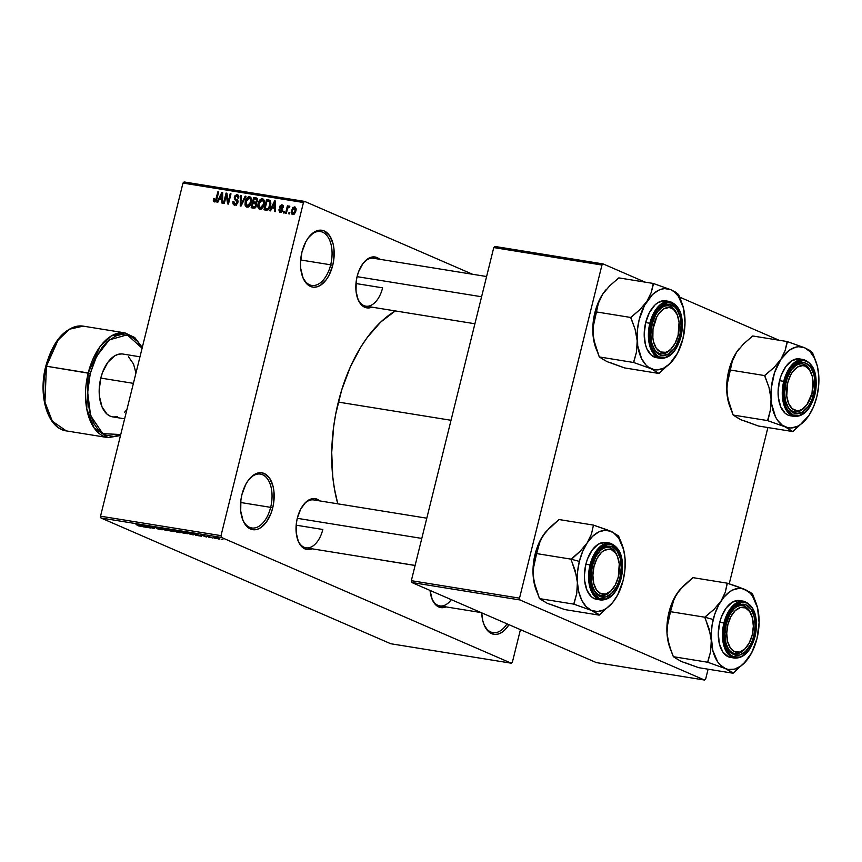 <?xml version="1.0" encoding="UTF-8"?>
<svg xmlns="http://www.w3.org/2000/svg" width="862" height="862" viewBox="0 0 862 862"><rect width="100%" height="100%" fill="white"/><g stroke="black" fill="none" stroke-linecap="round" stroke-linejoin="round"><path stroke-width="1.29" d="M302.562 276.745A27.282 15.548 99.2 0 0 317.205 284.686A27.282 15.548 99.2 0 0 330.685 264.817L332.721 265.367A28.802 16.421 -80.8 0 1 318.25 286.432A28.802 16.421 -80.8 0 1 302.799 277.348A28.802 16.421 -80.8 0 1 301.959 252.016L305.762 241.899L308.37 237.718L314.511 231.9L317.809 230.488L321.084 230.165L324.209 230.93L329.575 235.595L333.077 243.784L333.95 248.816L333.766 259.818L332.721 265.367L328.918 275.484L326.31 279.665L320.179 285.484L316.882 286.895L313.606 287.218L310.471 286.453L307.605 284.622L303.09 278.07L300.741 268.567L300.504 263.147L301.959 252.016A28.802 16.421 -80.8 0 1 309.404 236.403A28.802 16.421 -80.8 0 1 328.821 234.593A28.802 16.421 -80.8 0 1 332.721 265.367L330.685 264.817A27.282 15.548 -80.8 0 1 311.764 285.43A27.282 15.548 -80.8 0 1 302.562 276.745M242.545 519.28A27.282 15.548 99.2 0 0 257.178 527.221A27.282 15.548 99.2 0 0 270.657 507.352L272.704 507.901A28.802 16.421 -80.8 0 1 258.234 528.977A28.802 16.421 -80.8 0 1 242.772 519.883A28.802 16.421 -80.8 0 1 241.942 494.551L245.745 484.433L248.353 480.253L254.495 474.434L257.781 473.022L261.057 472.699L264.192 473.464L269.558 478.13L273.049 486.319L273.922 491.351L273.75 502.352L272.704 507.901L271.067 513.192L266.293 522.2L260.152 528.018L256.854 529.43L253.579 529.753L250.454 528.988L245.088 524.322L243.062 520.605L240.713 511.101L240.897 500.1L241.942 494.551A28.802 16.421 -80.8 0 1 249.387 478.938A28.802 16.421 -80.8 0 1 268.804 477.128A28.802 16.421 -80.8 0 1 272.704 507.901L270.657 507.352A27.282 15.548 -80.8 0 1 251.747 527.964A27.282 15.548 -80.8 0 1 242.545 519.28M483.754 623.948A27.282 15.548 99.2 0 0 506.985 623.819A27.282 15.548 -80.8 0 1 492.945 632.633A27.282 15.548 -80.8 0 1 483.744 623.948M508.968 624.681A28.802 16.421 -80.8 0 1 483.981 624.562A28.802 16.421 -80.8 0 1 481.718 612.85L482.795 620.802L484.272 625.273L488.786 631.824L491.652 633.656L494.788 634.421L498.064 634.098L501.361 632.686L504.539 630.241L508.968 624.681M297.843 540.162A24.255 13.824 99.2 0 0 310.859 547.144A24.255 13.824 99.2 0 0 322.819 529.494A24.255 13.824 -80.8 0 1 305.999 547.823A24.255 13.824 -80.8 0 1 297.843 540.162M312.13 548.814A25.763 14.686 -80.8 0 1 298.08 540.776A25.763 14.686 -80.8 0 1 297.336 518.105L300.73 509.054L305.708 502.287L311.505 498.839L314.436 498.548L319.856 500.93A25.763 14.686 -80.8 0 0 303.995 504.13A25.763 14.686 -80.8 0 0 297.336 518.105L296.399 523.062L296.237 532.91L298.338 541.411L300.148 544.741L304.943 548.911L307.745 549.6L312.13 548.814M357.655 298.511A24.255 13.824 99.2 0 0 370.66 305.493A24.255 13.824 99.2 0 0 382.62 287.843A24.255 13.824 -80.8 0 1 365.8 306.161A24.255 13.824 -80.8 0 1 357.655 298.5M371.931 307.152A25.763 14.686 -80.8 0 1 357.881 299.114A25.763 14.686 -80.8 0 1 357.137 276.443L358.603 271.713L362.87 263.653L368.365 258.449L374.248 256.898L379.668 259.268A25.763 14.686 -80.8 0 0 363.796 262.479A25.763 14.686 -80.8 0 0 357.137 276.443L356.2 281.411L356.038 291.248L358.139 299.75L362.18 305.611L364.755 307.26L367.557 307.939L371.931 307.152M431.722 598.26A24.255 13.824 99.2 0 0 451.289 599.64A24.255 13.824 -80.8 0 1 439.879 605.911A24.255 13.824 -80.8 0 1 431.722 598.26M446.01 606.902A25.763 14.686 -80.8 0 1 431.959 598.864A25.763 14.686 -80.8 0 1 430.063 590.438L432.218 599.51L436.258 605.372L441.624 607.699L446.01 606.902M240.638 502.503L270.657 507.352L240.638 502.503M300.666 259.968L330.685 264.817L300.666 259.968M296.172 525.195L322.819 529.494L296.172 525.195M355.974 283.533L382.62 287.843L355.974 283.533M338.324 402.091L451.031 420.279L338.324 402.091A130.356 74.304 99.2 0 0 337.785 503.817L334.402 488.657L332.786 476.988L331.719 452.475L333.594 427.186L335.609 414.547L341.708 389.915L350.349 366.91L361.2 346.427L367.331 337.376L380.702 322.086L395.313 310.923A130.356 74.304 99.2 0 0 338.324 402.091M304.631 201.406L472.516 274.256L304.631 201.406L303.456 202.516L182.97 183.067L100.531 516.187L221.017 535.636L303.456 202.516L221.017 535.636L221.469 537.446L511.241 663.19L390.755 643.742L100.983 517.997L221.469 537.446L511.241 663.19L512.405 662.081L520.433 629.648L512.405 662.081L511.241 663.19L390.755 643.742L100.983 517.997L221.469 537.446L221.017 535.636L100.531 516.187L100.983 517.997L100.531 516.187L182.97 183.067L184.145 181.957L304.631 201.406L303.456 202.516L182.97 183.067L184.145 181.957L304.631 201.406M218.937 539.041L219.95 538.998L217.59 537.931L213.647 537.22L218.345 538.933L219.067 538.502L218.937 539.041L218.937 538.448L214.67 537.188L214.627 537.759L218.937 539.041L218.937 538.448M212.44 537.974L207.537 536.056L212.44 537.974M206.374 537.015L202.031 535.388L204.456 535.733L201.105 535.087L206.934 536.735M192.377 534.731L193.81 534.709L191.052 533.406L184.414 531.908L192.377 534.731C194.252 534.957 194.284 534.699 192.474 533.966L184.414 531.908L192.377 534.731C194.252 534.957 194.284 534.699 192.474 533.966M179.652 532.684L180.88 532.597L176.872 530.917L171.56 529.828L177.227 532.285L180.373 532.339L171.56 529.828L177.227 532.285L180.373 532.339M167.099 530.647L163.888 528.589L166 530.292L158.349 527.695L166.334 530.529L163.888 528.589L166 530.292L158.349 527.695L167.099 530.647M150.408 527.953L145.872 525.992L154.535 528.621L148.878 526.165L152.639 528.007L143.954 525.378L149.622 527.835L145.872 525.992L153.695 528.492L148.878 526.165L152.639 528.007L143.954 525.378L150.408 527.953M138.922 526.014L141.228 526.24L135.797 524.053L140.377 526.089L137.467 525.508L140.42 525.852L135.797 524.053L140.334 526.057L137.09 525.346L138.922 526.014M143.846 526.897L148.727 527.684L139.741 524.689L143.027 526.768L148.727 527.684L139.741 524.689L143.846 526.897M160.892 529.667L162.207 529.764L161.216 529.16L154.901 527.501L158.619 528.094L153.802 527.038L161.011 529.268L156.388 528.428L158.392 529.117L161.69 529.354L154.934 527.124L160.914 529.225L156.388 528.428L161.69 529.354M170.029 530.906L174.372 531.434L167.357 529.128L165.989 529.193L169.221 530.647L174.544 531.638L167.357 529.128C165.558 528.945 165.536 529.214 167.314 529.936L170.029 530.906M182.884 532.975L187.226 533.513L180.029 531.175L178.833 531.272L182.076 532.727L187.399 533.718L180.212 531.207C178.412 531.014 178.391 531.283 180.169 532.016L182.884 532.975M196.601 535.421L201.482 536.207L193.314 533.341L195.782 535.28L201.482 536.207L193.314 533.341L196.601 535.421M210.199 537.608L208.604 537.134L210.199 537.608M215.565 538.481L213.97 537.996L215.565 538.481M222.946 539.666L221.351 539.192L222.946 539.666M289.837 212.472L289.481 213.927L288.695 213.798L289.05 212.343L289.837 212.472L289.05 212.343L288.695 213.798L289.481 213.927L289.837 212.472M287.305 209.563L286.346 213.42L285.559 213.302L287.402 205.856L288.188 205.986L287.897 207.171L288.953 206.007L289.794 206.524L289.309 207.548L288.037 207.72L287.305 209.563L287.822 208.076L289.794 206.524L289.147 206.007L287.897 207.171L288.188 205.986L287.402 205.856L285.559 213.302L286.346 213.42L287.305 209.563M284.471 211.599L284.115 213.065L283.329 212.936L283.695 211.481L284.471 211.599L283.695 211.481L283.329 212.936L284.115 213.065L284.471 211.599M281.809 205.921L282.52 207.279L283.339 207.279L282.046 204.854L282.844 205.199L282.046 204.854L279.762 206.697L280.559 207.042L279.762 206.697L281.131 209.283L282.747 209.994L281.131 209.283L282.714 210.22L281.799 209.822L282.553 210.845L280.495 211.513L281.788 212.074L278.857 209.865L279.633 210.209L278.857 209.865L280.172 212.569L282.661 210.468L281.745 212.106L279.794 212.472L278.857 209.865L279.676 209.865L280.495 211.513L281.874 210.156L279.773 207.99L280.075 205.878L281.691 204.833L283.199 205.652L283.339 207.279L282.52 207.279L281.809 205.921L280.549 206.848L282.553 208.733L282.661 210.468L280.581 206.665L281.809 205.921L283.393 206.568M271.95 207.925L270.517 210.867L269.698 210.737L274.601 200.889L275.431 201.029L275.398 211.653L274.579 211.524L274.655 208.356L271.95 207.925L274.655 208.356L274.579 211.524L275.398 211.653L275.431 201.029L274.601 200.889L269.698 210.737L270.517 210.867L271.95 207.925M261.305 209.024L257.975 207.311L259.171 209.067L257.878 206.88L258.072 203.68L259.548 200.275L261.305 198.885L262.791 198.885L264.041 200.059L264.451 201.988L263.039 207.289L261.563 208.884L259.828 209.283L262.447 208.076L264.138 204.531C264.979 201.719 264.408 199.801 262.425 198.788C260.076 199.122 258.622 200.749 258.072 203.68L257.975 207.311L261.186 208.604M248.45 206.955L245.12 205.242L246.316 206.988L245.023 204.811L245.217 201.611L246.694 198.206L248.45 196.816L249.937 196.805L251.187 197.991L251.607 199.919L250.185 205.21L248.709 206.805L246.974 207.203L249.603 206.007L251.284 202.462C252.124 199.639 251.553 197.732 249.571 196.719C247.222 197.053 245.767 198.68 245.217 201.611L245.12 205.242L248.331 206.524M214.681 200.749L215.931 201.288L214.681 200.749L214.261 198.475L213.442 198.475L214.196 198.799L213.442 198.475L213.302 201.018L214.347 201.945L213.302 201.018L213.442 198.475L214.261 198.475L214.315 200.555L215.522 200.404L217.903 191.741L218.689 191.87L216.416 200.48L214.347 201.945L216.965 198.81L218.689 191.87L217.903 191.741L215.715 200.113L214.53 200.706L215.909 201.309M219.196 199.402L217.763 202.355L216.944 202.225L221.846 192.377L222.676 192.506L222.644 203.141L221.825 203.012L221.9 199.844L219.196 199.402L221.9 199.844L221.825 203.012L222.644 203.141L222.676 192.506L221.846 192.377L216.944 202.225L217.763 202.355L219.196 199.402M226.34 195.221L224.314 203.41L223.538 203.281L226.059 193.056L226.9 193.196L228.171 201.923L230.197 193.724L230.984 193.853L228.452 204.078L227.611 203.938L226.34 195.221L227.611 203.938L228.452 204.078L230.984 193.853L230.197 193.724L228.171 201.923L226.9 193.196L226.059 193.056L223.538 203.281L224.314 203.41L226.34 195.221L227.256 195.62L226.34 195.221M236.878 195.911L237.934 198.152L238.752 198.141L237.158 194.704L238.138 195.135L237.158 194.704L234.238 197.15L234.97 197.473L234.238 197.15L235.617 200.296L237.966 201.32L235.617 200.296L237.815 202.861L237.082 202.548L235.067 204.046L236.63 204.725L235.067 204.046L233.774 201.342L232.955 201.352L233.731 201.686L232.955 201.352L234.701 205.221L237.869 202.656L236.21 205.005L234.162 205.081L233.02 203.895L232.955 201.352L233.774 201.342L233.861 203.12L235.067 204.046L236.576 203.54L237.147 202.128L234.335 199.122L234.636 196.105L236.684 194.683L238.677 195.879L238.752 198.141L237.934 198.152L237.804 196.482L236.738 195.889L234.949 197.592L235.197 198.691L237.707 200.523L237.869 202.656L237.287 200.027L234.992 198.4L235.003 197.312L236.878 195.911L238.871 196.719M245.993 196.277L241.004 206.104L240.239 205.986L240.455 195.383L241.263 195.512L240.875 204.844L245.174 196.137L245.993 196.277L245.174 196.137L240.875 204.844L241.263 195.512L240.455 195.383L240.239 205.986L241.004 206.104L245.993 196.277M256.693 205.512L254.84 208.076L251.144 207.742L253.676 197.517L257.512 198.842L257.533 201.126L256.24 202.829L256.693 205.512L256.24 202.829L257.619 200.824L256.1 197.904L253.676 197.517L251.144 207.742L253.568 208.13L256.693 205.512M270.528 205.49L268.19 209.811L263.987 209.811L266.52 199.585L270.14 200.523L270.873 203.227L270.528 205.49L269.903 200.329L266.52 199.585L263.987 209.811L266.283 210.188C268.599 210.005 270.011 208.432 270.528 205.49M295.892 211.018L294.405 214.013L293.026 214.616L291.798 214.056L291.378 211.039L293.005 207.451L295.16 207.063L296.14 209.347L295.892 211.018L294.642 206.891L291.518 210.393L292.735 214.595L295.892 211.018M704.513 680.043L596.321 662.587L411.777 582.496L519.969 599.963L704.513 680.043L705.687 678.933L708.101 669.192L705.687 678.933L704.513 680.043L519.969 599.963L519.517 598.153L601.956 265.033L493.764 247.566L411.336 580.686L519.517 598.153L519.969 599.963L411.777 582.496L596.321 662.587L704.513 680.043M494.939 246.457L603.131 263.923L645.067 282.122L603.131 263.923L601.956 265.033L519.517 598.153L411.336 580.686L411.777 582.496L411.336 580.686L493.764 247.566L494.939 246.457L493.764 247.566L601.956 265.033L603.131 263.923L494.939 246.457M679.515 297.067L778.946 340.21L679.515 297.067M729.22 583.833L767.902 427.541L729.22 583.833M384.937 560.559A130.356 74.304 99.2 0 0 387.167 560.979L415.096 565.494M363.387 262.975A24.255 13.824 -80.8 0 1 373.537 258.277L486.599 276.53M303.586 504.636A24.255 13.824 -80.8 0 1 313.725 499.938M308.995 236.91A27.282 15.548 -80.8 0 1 320.459 231.555A27.282 15.548 -80.8 0 1 330.685 264.817A27.282 15.548 99.2 0 0 327.161 235.876A27.282 15.548 99.2 0 0 308.995 236.91M248.978 479.444A27.282 15.548 -80.8 0 1 260.443 474.089A27.282 15.548 -80.8 0 1 270.657 507.352A27.282 15.548 99.2 0 0 267.134 478.41A27.282 15.548 99.2 0 0 248.978 479.444M213.302 201.018L215.209 201.848L213.302 201.018L214.347 201.945M216.437 200.426L215.715 200.113L216.437 200.426M216.901 199.079L216.168 198.766L216.901 199.079M218.636 192.064L217.903 191.741L218.636 192.064M222.03 199.898L222.299 199.359L222.03 199.898M222.676 192.732L221.846 192.377L222.676 192.732M222.644 200.167L221.9 199.844L222.644 200.167M219.745 198.249L222.051 193.519L222.665 193.788L222.051 193.519L221.976 195.696L222.665 195.986L221.976 195.696L221.933 198.605L222.655 198.917L219.745 198.249L222.655 199.51L219.745 198.249L221.933 198.605L222.051 193.519L219.745 198.249M226.932 193.433L226.059 193.056L226.932 193.433M228.904 202.247L228.171 201.923L228.904 202.247M230.93 194.047L230.197 193.724L230.93 194.047M234.108 205.059L234.701 205.221M235.067 204.046L236.587 204.757M237.912 201.029L237.449 200.189M236.059 204.434L236.253 205.296M237.352 199.585L238.127 201.223M241.252 195.728L240.455 195.383L241.252 195.728M241.511 205.113L240.875 204.844L241.511 205.113M242.287 203.572L241.608 203.281L242.287 203.572M245.907 196.461L245.174 196.137L245.907 196.461M245.961 201.923L245.217 201.611L245.961 201.923M250.497 197.118L249.571 196.719L250.497 197.118M248.299 206.363L248.471 207.009M251.715 198.206L250.885 198.648M249.28 197.915L247.534 198.551L246.187 201.061L245.832 204.369L246.995 205.943L248.859 206.697L247.265 206.007L248.967 205.382L250.508 202.301L251.241 202.613L250.508 202.301L250.745 199.93L251.607 200.307L249.28 197.915L250.745 199.93L250.508 202.301L247.265 206.007L245.993 201.751L249.28 197.915L251.467 198.81M247.265 206.007L248.806 206.729M255.723 203.691L255.906 202.979L255.723 203.691M256.779 199.456L253.676 197.517L257.576 199.025L256.779 199.456M257.188 198.379L256.1 197.904L257.188 198.379M256.757 198.088L256.1 197.904M255.518 199.057L254.161 198.831L253.396 201.891L256.628 202.559L255.712 202.161L256.79 200.868L257.512 201.18L256.413 199.294L255.518 199.057L256.79 200.868L255.712 202.161L253.396 201.891L256.596 203.281L253.396 201.891L254.161 198.831L257.727 199.865M254.646 203.335L253.105 203.087L252.221 206.675L255.529 207.656L253.881 206.945L255.777 207.397L254.721 206.945L255.906 205.393L256.639 205.716L255.281 203.497L254.646 203.335L255.906 205.393L254.721 206.945L252.221 206.675L255.141 207.936L252.221 206.675L253.105 203.087L256.833 204.175M258.805 204.003L258.072 203.68L258.805 204.003M263.352 199.187L262.425 198.788L263.352 199.187M261.143 208.432L261.326 209.089M264.569 200.286L263.74 200.727M262.134 199.984L259.925 201.169L258.622 205.145L259.171 207.526L261.703 208.776L260.119 208.087L262.274 206.945L263.363 204.369L264.095 204.693L263.363 204.369L263.6 202.01L264.451 202.376L262.134 199.984L263.6 202.01L263.363 204.369L260.119 208.087L258.848 203.82L262.134 199.984L264.322 200.878M269.623 201.536L266.52 199.585L270.549 201.115L269.623 201.536M270.205 200.587L268.718 199.941L270.205 200.587M269.903 200.329L268.718 199.941M268.394 201.137L267.015 200.911L265.076 208.744L267.015 200.911L270.819 202.107L269.461 201.514L269.741 205.35L270.485 205.673L269.741 205.35L268.815 207.807L269.558 208.119L266.477 208.97L268.276 209.757L265.076 208.744L267.91 209.983L265.076 208.744L267.457 208.97L268.718 207.968L270.043 203.033L269.612 201.676L268.394 201.137L269.461 201.514M274.784 208.421L275.053 207.882L274.784 208.421M275.431 201.245L274.601 200.889L275.431 201.245M275.398 208.679L274.655 208.356L275.398 208.679M272.5 206.772L274.806 202.031L275.42 202.301L274.806 202.031L274.73 204.208L275.42 204.499L274.73 204.208L274.687 207.117L275.409 207.44L272.5 206.772L275.409 208.033L272.5 206.772L274.687 207.117L274.806 202.031L272.5 206.772M280.495 211.513L281.755 212.106M284.428 211.793L283.695 211.481L284.428 211.793M288.134 206.18L287.402 205.856L288.134 206.18M289.794 206.524L289.147 206.007M292.39 207.408L293.037 207.925M289.794 212.655L289.05 212.343L289.794 212.655M292.25 210.705L291.518 210.393L292.25 210.705M295.354 207.192L294.642 206.891L295.354 207.192M294.362 207.947L293.263 208.442L292.293 210.511L292.843 213.485L294.308 214.088L293.026 213.539L294.125 213.043L295.095 210.964L295.817 211.276L294.362 207.947L295.095 210.964L293.026 213.539L292.293 210.511L294.362 207.947L296.097 208.669M293.026 213.539L294.287 214.11M140.549 526.391L140.42 525.852M142.435 526.025L140.829 524.915L144.644 526.251L140.797 525.023L144.611 526.38L142.435 526.025M160.914 529.225L160.3 529.397M154.934 527.124L154.266 527.436M155.063 527.576L155.623 527.415M167.357 529.128C165.558 528.945 165.536 529.214 167.314 529.936M172.486 530.744L173.165 531.649L168.112 530.065L168.025 529.419L172.529 530.572L172.497 531.369L170.913 531.024L168.025 529.419L172.486 530.744L172.497 531.369M174.695 530.981L173.046 530.065L176.947 531.326L174.695 530.981M177.346 532.123L175.406 531.089L179.749 532.49L175.363 531.261L179.479 532.166L177.346 532.123M180.212 531.207C178.412 531.014 178.391 531.283 180.169 532.016M180.966 532.145L180.923 531.337L185.384 532.641L185.352 533.438L180.966 532.145L180.88 531.498L185.341 532.824L185.352 533.438L184.102 533.179L180.277 531.822L180.88 531.498M190.2 534.203L185.901 532.145L192.819 534.128L190.2 534.203L185.858 532.317L191.676 533.837L192.754 534.386L190.2 534.203M195.189 534.548L193.584 533.438L197.398 534.774L193.551 533.535L197.366 534.893L195.189 534.548M202.031 535.367L201.482 535.377M215.403 537.888L214.627 537.759L215.274 537.295L218.237 538.168L218.366 538.793L215.231 537.435L218.194 538.341L217.493 538.599L215.231 537.435M168.112 530.065L167.002 529.473L168.025 529.419M185.341 532.824L186.364 533.384L185.352 533.438M218.194 538.341L218.926 538.718L218.366 538.793M652.146 324.327L653.827 324.78A22.735 12.962 -80.8 0 1 665.248 308.143A22.735 12.962 -80.8 0 1 677.457 315.309A22.735 12.962 -80.8 0 1 678.103 335.318L675.108 343.302L670.711 349.272L668.201 351.19L665.604 352.31L660.54 351.965L656.305 348.28L653.547 341.815L652.857 337.839L652.997 329.155L656.822 316.796L658.88 313.488L663.729 308.898L668.912 307.518L671.39 308.133L673.653 309.577L677.22 314.749L679.073 322.248L678.103 335.318A22.735 12.962 -80.8 0 1 672.231 347.645A22.735 12.962 -80.8 0 1 656.898 349.067A22.735 12.962 -80.8 0 1 653.827 324.78L652.146 324.327M677.457 315.309L676.982 314.134A24.255 13.824 99.2 0 0 658.449 310.611A24.255 13.824 -80.8 0 1 668.6 305.902A24.255 13.824 -80.8 0 1 677.22 314.738A24.255 13.824 99.2 0 0 658.449 310.6A24.255 13.824 -80.8 0 1 668.6 305.902A24.255 13.824 -80.8 0 1 677.22 314.738M357.083 276.659L481.599 296.754L357.083 276.659M671.832 348.119A24.255 13.824 -80.8 0 1 660.874 353.786A24.255 13.824 -80.8 0 1 652.717 346.136A24.255 13.824 99.2 0 0 671.832 348.119A24.255 13.824 -80.8 0 1 660.874 353.786A24.255 13.824 -80.8 0 1 652.717 346.136A24.255 13.824 99.2 0 0 671.423 348.614L672.231 347.645M609.951 362.536L624.562 367.912L658.988 373.472L624.562 367.912L607.01 361.631L599.284 356.943L593.659 339.466L592.927 328.023L598.443 302.907L602.71 294.114A41.01 23.371 99.2 0 0 594.888 312.604L596.429 312.044L594.888 312.604L596.353 307.529L602.71 294.114L609.693 285.818L618.841 277.887L653.267 283.447L651.241 292.466L646.974 301.258L640.003 309.555L630.844 317.485L635.089 329.23L637.19 340.781L636.544 351.836L633.699 362.503L651.263 368.774L658.988 373.472L672.252 361.103M684.902 317.733L684.902 317.712A41.01 23.371 -80.8 0 1 682.941 338.755L677.532 353.161L669.612 363.926L663.524 368.236L657.264 369.895L654.204 369.679L648.493 367.201L645.929 364.971L641.63 358.732L637.718 345.781L637.363 330.308L639.151 319.748L644.561 305.342L652.48 294.578L658.568 290.268L661.704 289.093L664.828 288.608L670.83 289.718L653.267 283.447L618.841 277.887L609.693 285.818L602.71 294.114L605.49 290.354M679.73 336.018A25.763 14.686 -80.8 0 1 666.779 354.875A25.763 14.686 -80.8 0 1 652.943 346.739A25.763 14.686 -80.8 0 1 652.211 324.069L655.605 315.029L657.943 311.279L663.428 306.075L669.311 304.523L674.677 306.85L676.907 309.383L680.043 316.71L680.818 321.214L681.034 326.051L679.73 336.018L676.325 345.069L673.987 348.808L668.503 354.013L662.619 355.575L659.818 354.885L655.023 350.705L651.887 343.388L651.112 338.885L650.896 334.036L652.211 324.069A25.763 14.686 -80.8 0 1 658.859 310.104A25.763 14.686 -80.8 0 1 676.239 308.477A25.763 14.686 -80.8 0 1 679.73 336.018L678.049 335.566L679.73 336.018M679.913 311.624L669.817 301.495L656.219 309.005L649.851 323.25L651.069 323.584C652.415 315.46 661.51 298.748 672.619 303.165C683.555 308.316 683.404 328.907 680.861 336.503L681.874 331.137L682.047 320.481L679.773 311.279L677.812 307.68L672.619 303.165L666.412 302.734L663.223 304.103L657.275 309.738L652.653 318.466L651.069 323.584L650.056 328.95L649.883 339.606L652.157 348.808L656.532 355.155L659.311 356.933L665.518 357.353L671.789 353.625L674.655 350.349L679.278 341.632L680.861 336.503C679.515 344.628 670.431 361.35 659.311 356.933C648.375 351.782 648.526 331.191 651.069 323.584L649.851 323.25A28.802 16.421 -80.8 0 1 669.817 301.495C680.732 305.794 684.46 317.507 681.002 336.611C676.778 351.287 669.989 358.538 660.637 358.355A28.802 16.421 -80.8 0 1 649.851 323.25L645.67 322.582L649.851 323.25L649.054 342.764L653.062 353.118L660.637 358.355L656.456 357.687A28.802 16.421 99.2 0 1 645.67 322.582L644.216 333.713L645.315 344.164L646.791 348.625L651.306 355.176L657.307 357.784M669.817 301.495L665.636 300.816A28.802 16.421 99.2 0 0 645.67 322.582L649.463 312.464L655.034 304.9L658.212 302.465L664.785 300.719M684.902 317.712L684.902 317.701A41.01 23.371 -80.8 0 0 681.767 302.681A41.01 23.371 -80.8 0 0 670.83 289.718L653.568 283.576A47.065 26.83 99.2 0 0 652.997 283.846A47.065 26.83 -80.8 0 1 653.568 283.576L651.241 292.466L646.974 301.258A41.01 23.371 -80.8 0 1 670.83 289.718L675.808 292.25L678.588 294.955A47.065 26.83 99.2 0 0 678.254 294.287A47.065 26.83 -80.8 0 1 678.588 294.955L680.915 300.526L678.556 294.416L670.83 289.718L673.61 291.302L678.469 296.366L683.447 308.025L685.021 322.905L682.941 338.755A41.01 23.371 -80.8 0 1 675.118 357.245A41.01 23.371 -80.8 0 1 672.349 360.995A41.01 23.371 -80.8 0 1 651.263 368.774A41.01 23.371 -80.8 0 1 637.19 340.781A41.01 23.371 -80.8 0 1 646.974 301.258L640.003 309.555L631.113 317.076A47.065 26.83 99.2 0 0 630.876 318.024L635.089 329.23L637.19 340.781L636.544 351.836L633.667 361.965A47.065 26.83 99.2 0 0 634.012 362.633L651.263 368.774L658.687 373.343A47.065 26.83 99.2 0 0 659.258 373.063L671.886 361.544M604.23 360.057L599.284 356.943L633.699 362.503L599.284 356.943L595.028 345.199L592.927 333.637L593.099 323.164L594.888 312.604A41.01 23.371 99.2 0 0 592.927 333.637L593.573 322.593L596.418 311.925L630.844 317.485L596.418 311.925L598.443 302.907L602.71 294.114A41.01 23.371 99.2 0 1 605.48 290.365L605.889 289.88M596.095 348.733L594.381 343.335L592.927 333.637A41.01 23.371 99.2 0 0 596.073 348.679L596.924 350.845M630.844 317.485L630.876 318.024A47.065 26.83 -80.8 0 1 631.113 317.076L630.844 317.485M633.699 362.503L634.012 362.633A47.065 26.83 -80.8 0 1 633.667 361.965L633.699 362.503M658.988 373.472L659.258 373.063A47.065 26.83 -80.8 0 1 658.687 373.343L658.988 373.472M786.025 382.416L787.706 382.868A22.735 12.962 -80.8 0 1 799.128 366.231A22.735 12.962 -80.8 0 1 811.325 373.408A22.735 12.962 -80.8 0 1 811.982 393.406L812.952 380.347L812.263 376.371L809.504 369.906L805.27 366.221L802.791 365.617L797.609 366.986L792.76 371.587L790.702 374.884L787.706 382.868L786.737 395.938L788.59 403.438L792.156 408.61L796.887 410.668L799.483 410.409L802.08 409.288L806.929 404.698L811.982 393.406A22.735 12.962 -80.8 0 1 806.11 405.733A22.735 12.962 -80.8 0 1 790.777 407.166A22.735 12.962 -80.8 0 1 787.706 382.868L786.025 382.416M811.325 373.408L810.862 372.222A24.255 13.824 99.2 0 0 792.329 368.699A24.255 13.824 -80.8 0 1 802.479 364.001A24.255 13.824 -80.8 0 1 811.099 372.837A24.255 13.824 99.2 0 0 792.329 368.699A24.255 13.824 -80.8 0 1 802.479 364.001A24.255 13.824 -80.8 0 1 811.099 372.837M805.701 406.207A24.255 13.824 -80.8 0 1 794.753 411.885A24.255 13.824 -80.8 0 1 786.597 404.224A24.255 13.824 99.2 0 0 805.701 406.207A24.255 13.824 -80.8 0 1 794.753 411.885A24.255 13.824 -80.8 0 1 786.597 404.224A24.255 13.824 99.2 0 0 805.302 406.713L806.11 405.733M743.82 420.634L758.441 426.011L792.868 431.571L758.441 426.011L740.878 419.729L733.153 415.042L727.539 397.554L726.795 386.111L732.323 361.006L736.59 352.213A41.01 23.371 99.2 0 0 728.767 370.703L730.308 370.143L728.767 370.703L730.233 365.617L736.59 352.213L743.561 343.906L752.72 335.986L787.146 341.535L785.12 350.554L780.853 359.357L773.882 367.654L764.723 375.584L768.969 387.318L771.07 398.88L770.423 409.924L767.579 420.591L785.142 426.873L792.868 431.571L806.132 419.201M808.987 415.355L808.998 415.344A41.01 23.371 -80.8 0 0 816.82 396.854L818.609 386.295L818.781 375.81A41.01 23.371 -80.8 0 0 815.646 360.779A41.01 23.371 -80.8 0 0 804.709 347.817L787.448 341.664A47.065 26.83 99.2 0 0 786.877 341.945A47.065 26.83 -80.8 0 1 787.448 341.664L785.12 350.554L780.853 359.357L773.882 367.654L764.993 375.175A47.065 26.83 99.2 0 0 764.756 376.123L768.969 387.318L771.07 398.88A41.01 23.371 -80.8 0 1 780.853 359.357A41.01 23.371 -80.8 0 1 804.709 347.817L809.677 350.349L812.467 353.054A47.065 26.83 99.2 0 0 812.133 352.375A47.065 26.83 -80.8 0 1 812.467 353.054L814.795 358.624L812.435 352.515L804.709 347.817L810.043 351.621L814.342 357.87L817.327 366.113L818.781 375.81A41.01 23.371 -80.8 0 1 816.82 396.854L813.545 406.756L808.998 415.344L800.496 424.492L797.404 426.334L791.144 427.983L788.083 427.778L782.373 425.3L777.502 420.225L775.509 416.831L771.598 403.869L771.242 388.396L774.485 372.761L780.853 359.357L789.355 350.198L795.583 347.192L798.708 346.707L804.709 347.817L787.146 341.535L752.72 335.986L743.561 343.906L736.59 352.213L739.37 348.453A41.01 23.371 99.2 0 0 736.59 352.213L732.323 361.006L730.297 370.024L764.723 375.584L730.297 370.024L727.453 380.692L726.806 391.736L726.978 381.252L728.767 370.703A41.01 23.371 99.2 0 0 726.806 391.736A41.01 23.371 99.2 0 0 729.952 406.778L731.17 409.892L728.907 403.297L726.806 391.736L728.261 401.433L729.963 406.821M813.599 394.106A25.763 14.686 -80.8 0 1 800.658 412.963A25.763 14.686 -80.8 0 1 786.823 404.838A25.763 14.686 -80.8 0 1 786.079 382.168L787.545 377.437L791.812 369.378L797.307 364.173L803.19 362.611L805.992 363.301L810.786 367.481L813.922 374.798L814.698 379.302L814.536 389.15L812.144 398.847L810.205 403.157L807.866 406.907L802.382 412.111L796.499 413.663L791.133 411.336L788.902 408.803L785.767 401.476L784.991 396.973L784.776 392.124L786.079 382.168A25.763 14.686 -80.8 0 1 792.738 368.193A25.763 14.686 -80.8 0 1 810.118 366.576A25.763 14.686 -80.8 0 1 813.599 394.106L811.918 393.654L813.599 394.106M798.665 358.818L792.092 360.553L785.95 366.372L781.177 375.39L779.55 380.67A28.802 16.421 99.2 0 1 799.516 358.915L803.696 359.594L790.098 367.093L783.73 381.349L784.948 381.683C786.295 373.558 795.378 356.836 806.498 361.253C817.424 366.404 817.284 386.995 814.741 394.602L816.152 383.827L815.926 378.58L813.653 369.378L809.278 363.031L806.498 361.253L803.459 360.51L797.102 362.202L791.154 367.826L786.532 376.554L784.948 381.683L783.935 387.049L783.763 397.705L786.036 406.907L787.997 410.506L793.191 415.021L799.397 415.452L805.668 411.724L808.534 408.448L813.157 399.72L814.741 394.602C813.383 402.726 804.3 419.438 793.191 415.021C782.254 409.87 782.405 389.279 784.948 381.683L783.73 381.349A28.802 16.421 -80.8 0 1 803.696 359.594C814.612 363.893 818.34 375.595 814.881 394.699C810.646 409.385 803.858 416.626 794.516 416.454A28.802 16.421 -80.8 0 1 783.73 381.349L779.55 380.67L783.73 381.349L782.922 400.852L786.941 411.217L794.516 416.454L790.335 415.775A28.802 16.421 99.2 0 1 779.55 380.67L778.084 391.801L778.321 397.22L780.67 406.724L785.185 413.275L788.051 415.107L791.187 415.872M738.109 418.156L733.153 415.042L767.579 420.591L733.153 415.042L730.804 408.933M764.723 375.584L764.756 376.123A47.065 26.83 -80.8 0 1 764.993 375.175L764.723 375.584M767.546 420.053A47.065 26.83 99.2 0 0 767.88 420.721L785.142 426.873A41.01 23.371 -80.8 0 1 771.07 398.88L770.423 409.924L767.88 420.721A47.065 26.83 -80.8 0 1 767.546 420.053M808.998 415.344L809.009 415.322A41.01 23.371 -80.8 0 1 806.229 419.083A41.01 23.371 -80.8 0 1 785.142 426.873L792.566 431.431A47.065 26.83 99.2 0 0 793.137 431.162L805.765 419.643M792.868 431.571L793.137 431.162A47.065 26.83 -80.8 0 1 792.566 431.431L792.868 431.571M612.02 589.77A24.255 13.824 -80.8 0 1 601.073 595.448A24.255 13.824 -80.8 0 1 592.916 587.787A24.255 13.824 99.2 0 0 612.02 589.77A24.255 13.824 -80.8 0 1 601.073 595.448A24.255 13.824 -80.8 0 1 592.916 587.787A24.255 13.824 99.2 0 0 611.621 590.276L612.429 589.306A22.735 12.962 -80.8 0 1 597.097 590.729A22.735 12.962 -80.8 0 1 594.015 566.431L592.345 565.978L594.015 566.431L592.873 575.223L593.746 583.477L596.504 589.931L600.739 593.616L605.792 593.972L610.91 590.923L615.306 584.953L618.302 576.969A22.735 12.962 -80.8 0 1 612.429 589.306M421.787 538.416L297.282 518.321L421.787 538.416M617.645 556.971L617.181 555.785A24.255 13.824 99.2 0 0 598.648 552.262A24.255 13.824 -80.8 0 1 608.798 547.564A24.255 13.824 -80.8 0 1 617.407 556.399L615.824 553.469L611.589 549.784L609.111 549.18L603.928 550.549L601.407 552.477L597.021 558.447L594.015 566.431A22.735 12.962 -80.8 0 1 605.447 549.794A22.735 12.962 -80.8 0 1 617.645 556.971A22.735 12.962 -80.8 0 1 618.302 576.969L619.272 563.91L617.418 556.41A24.255 13.824 99.2 0 0 598.648 552.262A24.255 13.824 -80.8 0 1 608.798 547.564A24.255 13.824 -80.8 0 1 617.407 556.399M576.656 576.624L577.389 582.443A41.01 23.371 -80.8 0 1 579.35 561.41L571.194 559.212A47.065 26.83 99.2 0 0 571.075 559.686L575.288 570.881L577.389 582.443L576.743 593.487L573.898 604.154L539.472 598.605L535.227 586.86L533.125 575.299L533.115 569.685L536.617 553.587L571.043 559.147L576.656 576.624M619.918 577.669L618.237 577.217L619.918 577.669L618.453 582.41L616.524 586.72L611.546 593.487L605.749 596.935L600.017 596.536L595.222 592.366L592.086 585.039L591.095 575.687L592.399 565.731A25.763 14.686 -80.8 0 1 599.058 551.755A25.763 14.686 -80.8 0 1 616.438 550.139A25.763 14.686 -80.8 0 1 619.918 577.669A25.763 14.686 -80.8 0 1 606.977 596.526A25.763 14.686 -80.8 0 1 593.142 588.401A25.763 14.686 -80.8 0 1 592.399 565.731L595.804 556.68L600.782 549.913L606.579 546.476L612.311 546.864L617.106 551.044L620.241 558.361L621.222 567.713L619.918 577.669M604.984 542.381L598.411 544.116L592.269 549.934L587.496 558.953L585.869 564.233L590.05 564.912L589.242 584.414L593.261 594.78L600.836 600.017A28.802 16.421 -80.8 0 1 590.05 564.912L585.869 564.233A28.802 16.421 99.2 0 0 596.655 599.338L600.836 600.017C610.177 600.189 616.966 592.948 621.2 578.262L621.049 578.165C619.703 586.289 610.619 603.001 599.51 598.584C588.574 593.433 588.724 572.842 591.267 565.246L590.05 564.912A28.802 16.421 -80.8 0 1 610.016 543.157L596.418 550.656L590.05 564.912L591.267 565.246L590.254 570.612L590.082 581.268L592.356 590.47L594.317 594.069L599.51 598.584L605.717 599.015L611.988 595.286L614.843 592.011L619.466 583.283L621.049 578.165L622.472 567.39L621.394 557.261L618.011 549.342L612.817 544.816L609.779 544.073L603.422 545.765L597.474 551.389L592.851 560.117L591.267 565.246C592.614 557.121 601.698 540.399 612.817 544.816C623.743 549.967 623.603 570.558 621.049 578.165L621.2 578.262C624.659 559.158 620.931 547.456 610.016 543.157L620.112 553.285M550.139 604.197L564.761 609.574L599.187 615.134L564.761 609.574L547.198 603.292L539.472 598.605L533.858 581.117L533.007 570.116L533.998 559.503L536.552 549.18L542.909 535.776A41.01 23.371 99.2 0 0 533.125 575.299A41.01 23.371 99.2 0 0 536.272 590.341L534.58 584.996L533.125 575.299L533.772 564.254L538.642 544.568L542.909 535.776L546.088 531.531L559.039 519.549L593.465 525.098L591.44 534.117L587.173 542.92L580.201 551.217L571.043 559.147L536.617 553.587L540.399 540.183L545.689 532.016A41.01 23.371 99.2 0 0 542.909 535.776L549.881 527.469L559.039 519.549L593.465 525.098L591.44 534.117L587.173 542.92L592.679 536.239L598.767 531.929L605.027 530.27L611.029 531.38L593.767 525.227A47.065 26.83 99.2 0 0 593.196 525.508A47.065 26.83 -80.8 0 1 593.767 525.227L607.441 529.925L613.798 532.964L618.657 538.028L623.646 549.676L625.101 559.373L624.928 569.857L623.14 580.417L617.731 594.812L612.666 602.516L606.816 608.055L603.723 609.897L597.463 611.546L591.461 610.436L599.187 615.134L612.451 602.764M618.754 536.078L611.029 531.38A41.01 23.371 -80.8 0 1 621.955 544.342A41.01 23.371 -80.8 0 1 625.101 559.373A41.01 23.371 -80.8 0 1 615.317 598.907A41.01 23.371 -80.8 0 1 612.548 602.646A41.01 23.371 -80.8 0 1 591.461 610.436L586.128 606.632L581.818 600.394L578.844 592.14L577.389 582.443L577.562 571.959L579.35 561.41L582.626 551.497L587.173 542.92A41.01 23.371 -80.8 0 1 611.029 531.38L618.453 535.938A47.065 26.83 -80.8 0 1 618.787 536.617L618.453 535.938A47.065 26.83 99.2 0 1 618.787 536.617L618.754 536.078M621.103 542.187L618.787 536.617L621.103 542.187M544.428 601.719L539.472 598.605L573.898 604.154L591.461 610.436A41.01 23.371 -80.8 0 1 577.389 582.443L576.743 593.487L573.866 603.615A47.065 26.83 99.2 0 0 574.2 604.294L591.461 610.436L599.456 614.725A47.065 26.83 -80.8 0 1 598.885 614.994A47.065 26.83 99.2 0 0 599.456 614.725L612.085 603.206M610.016 543.157L605.835 542.478A28.802 16.421 99.2 0 0 585.869 564.233L584.404 575.363L584.641 580.783L586.99 590.287L591.504 596.838L594.371 598.67L597.506 599.435M571.312 558.738A47.065 26.83 99.2 0 0 571.194 559.212L579.35 561.41A41.01 23.371 -80.8 0 1 587.173 542.92L580.201 551.217L571.075 559.686A47.065 26.83 -80.8 0 1 571.194 559.212A47.065 26.83 -80.8 0 1 571.312 558.738M573.866 603.615L574.2 604.294A47.065 26.83 -80.8 0 1 573.866 603.615M536.272 590.341L537.123 592.496M745.899 647.868A24.255 13.824 -80.8 0 1 734.941 653.547A24.255 13.824 -80.8 0 1 726.795 645.886A24.255 13.824 99.2 0 0 745.899 647.868A24.255 13.824 -80.8 0 1 734.941 653.547A24.255 13.824 -80.8 0 1 726.795 645.886A24.255 13.824 99.2 0 0 745.49 648.375L746.309 647.394A22.735 12.962 -80.8 0 1 730.976 648.827A22.735 12.962 -80.8 0 1 727.894 624.53L726.213 624.077L727.894 624.53L730.901 616.545L735.286 610.576L740.404 607.538L745.458 607.882L749.692 611.567L752.461 618.022L753.334 626.275L752.181 635.068A22.735 12.962 -80.8 0 1 746.309 647.394M751.524 615.069A22.735 12.962 -80.8 0 1 752.181 635.068L749.175 643.052L744.79 649.021L739.671 652.06L734.618 651.715L730.383 648.03L727.614 641.565L726.741 633.322L727.894 624.53A22.735 12.962 -80.8 0 1 739.316 607.893A22.735 12.962 -80.8 0 1 751.524 615.069L751.061 613.884A24.255 13.824 99.2 0 0 732.528 610.361A24.255 13.824 -80.8 0 1 742.678 605.663A24.255 13.824 -80.8 0 1 751.287 614.498A24.255 13.824 99.2 0 0 732.528 610.361A24.255 13.824 -80.8 0 1 742.678 605.663A24.255 13.824 -80.8 0 1 751.287 614.498M710.536 634.723L711.269 640.541A41.01 23.371 -80.8 0 1 713.219 619.498L705.062 617.3A47.065 26.83 99.2 0 0 704.954 617.774L709.167 628.98L711.269 640.541L710.622 651.586L707.777 662.253L673.351 656.693L669.106 644.959L667.005 633.398L666.994 627.773L670.496 611.686L704.922 617.235L710.536 634.723M753.797 635.768L752.117 635.316L753.797 635.768L752.332 640.498L750.403 644.819L745.425 651.586L739.628 655.034L733.896 654.635L729.09 650.465L725.966 643.138L724.974 633.785L726.278 623.829A25.763 14.686 -80.8 0 1 732.937 609.854A25.763 14.686 -80.8 0 1 750.317 608.238A25.763 14.686 -80.8 0 1 753.797 635.768A25.763 14.686 -80.8 0 1 740.857 654.624A25.763 14.686 -80.8 0 1 727.022 646.5A25.763 14.686 -80.8 0 1 726.278 623.829L729.683 614.778L734.65 608.012L740.447 604.564L746.19 604.962L750.985 609.132L754.11 616.459L755.101 625.812L753.797 635.768M738.863 600.48L732.291 602.215L726.149 608.033L721.375 617.041L719.738 622.332L723.918 623.01L723.121 642.513L727.14 652.868L734.715 658.115A28.802 16.421 -80.8 0 1 723.918 623.01L719.738 622.332A28.802 16.421 99.2 0 0 730.534 657.437L734.715 658.115C744.057 658.288 750.845 651.036 755.08 636.361L754.929 636.264C753.582 644.388 744.499 661.1 733.39 656.682C722.453 651.532 722.604 630.941 725.147 623.334L723.918 623.01A28.802 16.421 -80.8 0 1 743.884 601.245L730.297 608.755L723.918 623.01L725.147 623.334L724.134 628.7L723.961 639.356L726.235 648.558L730.61 654.904L733.39 656.682L739.596 657.113L742.785 655.745L748.722 650.11L753.345 641.382L755.942 630.887L756.34 625.478L755.274 615.36L751.879 607.43L746.697 602.915L740.49 602.484L737.301 603.853L734.208 606.223L728.821 613.539L725.147 623.334C726.494 615.209 735.577 598.497 746.697 602.915C757.623 608.066 757.472 628.657 754.929 636.264L755.08 636.361C758.538 617.257 754.81 605.555 743.884 601.245L739.715 600.577A28.802 16.421 99.2 0 0 719.738 622.332L718.283 633.462L719.393 643.914L722.884 652.103L728.25 656.769L731.385 657.534M670.162 648.483L668.459 643.095L667.005 633.398L667.651 622.353L672.522 602.667L676.789 593.864L679.967 589.63L692.919 577.637L727.345 583.197L725.319 592.216L721.052 601.008L714.07 609.315L704.922 617.235L670.496 611.686L674.278 598.282L679.568 590.114M684.019 662.296L698.64 667.673L733.066 673.222L698.64 667.673L681.077 661.391L673.351 656.693L707.777 662.253L725.341 668.535L720.007 664.731L717.701 661.887L712.723 650.239L711.15 635.348L712.131 624.745L714.684 614.423L718.628 605.102L723.703 597.398L729.554 591.86L732.646 590.017L738.906 588.369L741.956 588.574L749.875 592.011L752.666 594.705A47.065 26.83 99.2 0 0 752.321 594.037A47.065 26.83 -80.8 0 1 752.666 594.705L754.983 600.286L752.623 594.166L751.373 593.078L744.908 589.479L737.182 586.505L727.345 583.197L692.919 577.637L683.76 585.567L676.789 593.864A41.01 23.371 99.2 0 0 667.005 633.398L667.177 622.914L668.966 612.354L672.241 602.452L676.789 593.864A41.01 23.371 99.2 0 1 679.558 590.125L679.967 589.63M754.616 599.316L755.834 602.43A41.01 23.371 -80.8 0 0 744.908 589.479L727.647 583.326A47.065 26.83 99.2 0 0 727.075 583.606L725.319 592.216L721.052 601.008A41.01 23.371 -80.8 0 1 744.908 589.479L750.242 593.282L752.537 596.127L757.526 607.775L759.099 622.655L757.019 638.505L751.61 652.911L743.69 663.675L740.695 666.154L734.467 669.16L728.282 669.44L725.341 668.535L733.066 673.222L746.33 660.863M671.002 650.594L667.738 639.216L667.005 633.398A41.01 23.371 99.2 0 0 670.14 648.429L673.351 656.693L678.308 659.807M755.834 602.43A41.01 23.371 -80.8 0 1 758.98 617.472L758.98 617.472A41.01 23.371 -80.8 0 1 749.197 656.995L749.207 656.984A41.01 23.371 -80.8 0 1 746.427 660.745A41.01 23.371 -80.8 0 1 725.341 668.535A41.01 23.371 -80.8 0 1 711.269 640.541L710.622 651.586L707.745 661.714A47.065 26.83 99.2 0 0 708.079 662.382L725.341 668.535L733.336 672.813A47.065 26.83 -80.8 0 1 732.765 673.093A47.065 26.83 99.2 0 0 733.336 672.813L745.964 661.294M727.345 583.197L727.075 583.606A47.065 26.83 -80.8 0 1 727.647 583.326L727.345 583.197M705.181 616.826A47.065 26.83 99.2 0 0 705.062 617.3L713.219 619.498A41.01 23.371 -80.8 0 1 721.052 601.008L714.07 609.315L705.181 616.826L704.954 617.774A47.065 26.83 -80.8 0 1 705.062 617.3A47.065 26.83 -80.8 0 1 705.181 616.826M707.745 661.714L708.079 662.382A47.065 26.83 -80.8 0 1 707.745 661.714M46.429 366.221L58.163 339.973L69.488 329.198L83.205 326.138A53.045 30.245 99.2 0 0 46.429 366.221L90.262 373.515L96.598 356.308L109.334 339.865L127.21 334.822L142.101 348.226L137.543 341.395L130.076 335.781L121.564 334.456L115.659 336.018L107.017 341.891L101.738 347.936L95.014 359.616L90.262 373.515L88.226 372.966A53.045 30.245 -80.8 0 1 125.012 332.894L111.295 335.943L99.97 346.718L88.226 372.966L46.429 366.221A53.045 30.245 99.2 0 0 66.299 430.892L52.345 421.238L44.953 402.155L46.429 366.221L45.761 366.21L46.429 366.221M46.009 366.372L45.761 366.21C53.563 339.165 66.051 325.814 83.205 326.138L125.012 332.894L134.763 337.538L142.284 347.472M139.978 356.803L122.857 354.034A31.829 18.145 99.2 0 0 100.789 378.084L133.405 383.353L100.789 378.084L99.173 390.389L99.432 396.369L102.028 406.875L107.017 414.116L110.196 416.141L113.655 416.992L117.275 416.626M120.497 435.536L108.106 437.637A53.045 30.245 -80.8 0 1 88.226 372.966L86.75 408.9L94.152 427.983L108.106 437.637L66.299 430.892C47.69 428.629 37.95 395.766 45.761 366.21M120.745 434.523L114.01 436.463L105.487 435.138L98.031 429.535L93.969 423.641L89.637 412.144L87.719 398.341L87.881 388.45L90.262 373.515L87.676 392.361L90.596 415.592L102.75 433.661L120.745 434.523M135.959 373.063L133.545 364.044L128.546 356.803M121.919 353.926L118.299 354.293L114.657 355.855L107.869 362.277L102.6 372.244L100.789 378.084A31.829 18.145 99.2 0 0 112.717 416.885L124.634 418.813M124.44 412.37L126.886 409.698M47.345 361.566L52.808 348.27L57.474 340.792M45.374 405L43.811 395.981L43.391 386.295L44.932 371.306M310.061 499.346L426.798 518.191M259.764 207.99L261.66 208.809M269.17 201.342L270.808 202.053M474.908 323.767L365.8 306.161M681.767 302.681L680.538 299.567M815.646 360.779L814.418 357.665M302.325 547.23L415.107 565.429M620.737 541.228L621.955 544.342M481.05 612.559L439.879 605.911"/></g></svg>
